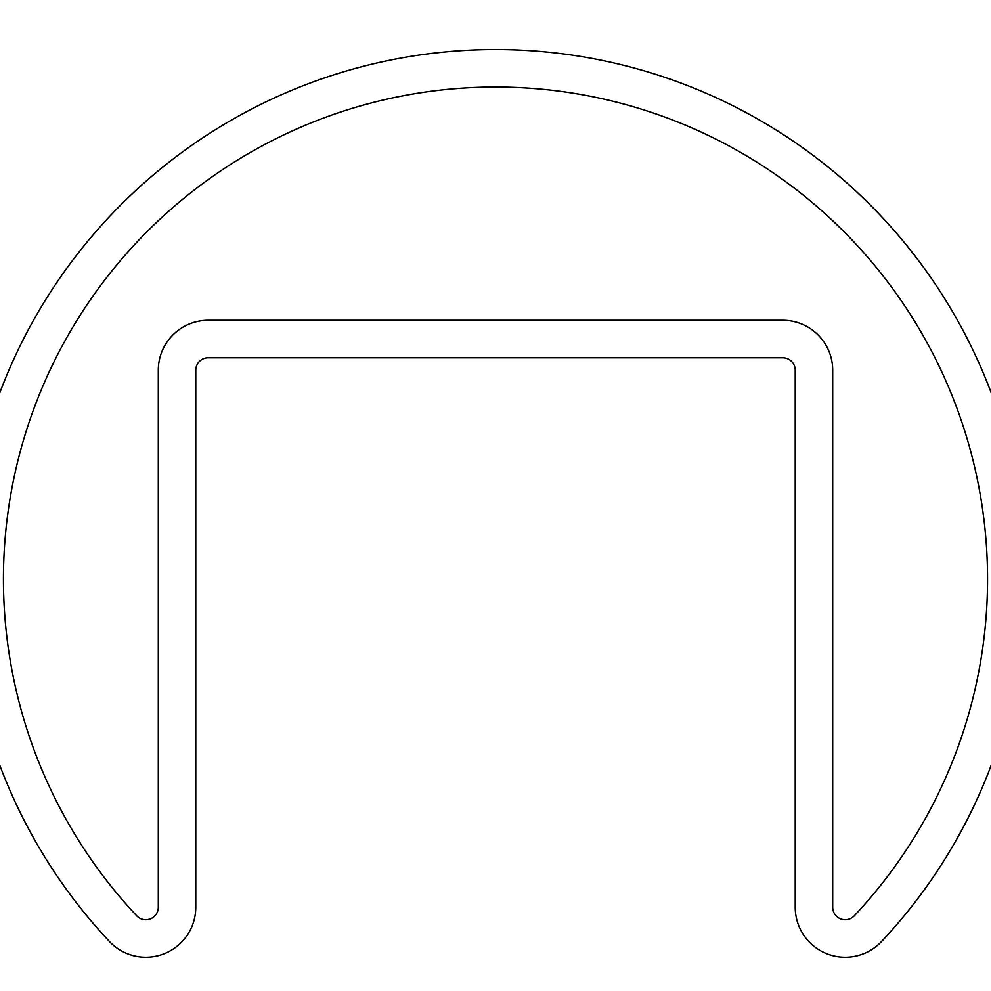 <?xml version="1.0" encoding="UTF-8"?>
<svg xmlns="http://www.w3.org/2000/svg" width="991" height="991" viewBox="0 0 991 991"><rect width="100%" height="100%" fill="white"/><g stroke="black" fill="none" stroke-linecap="round" stroke-linejoin="round"><path stroke-width="1.49" d="M208.259 357.751L782.741 357.751A12.487 12.487 0 0 1 795.228 370.25L795.228 907.26A49.959 49.959 0 0 0 881.618 941.45A529.528 529.528 0 0 0 865.948 200.702A529.528 529.528 0 0 0 125.052 200.702A529.528 529.528 0 0 0 109.382 941.45A49.959 49.959 0 0 0 195.772 907.26L195.772 370.25A12.487 12.487 0 0 1 208.259 357.751M158.3 907.26L158.3 370.25A49.959 49.959 0 0 1 208.259 320.291L782.741 320.291A49.959 49.959 0 0 1 832.7 370.25L832.7 907.26A12.487 12.487 0 0 0 854.292 915.808A492.056 492.056 0 0 0 839.736 227.484A492.056 492.056 0 0 0 151.264 227.484A492.056 492.056 0 0 0 136.708 915.808A12.487 12.487 0 0 0 158.3 907.26"/></g></svg>
